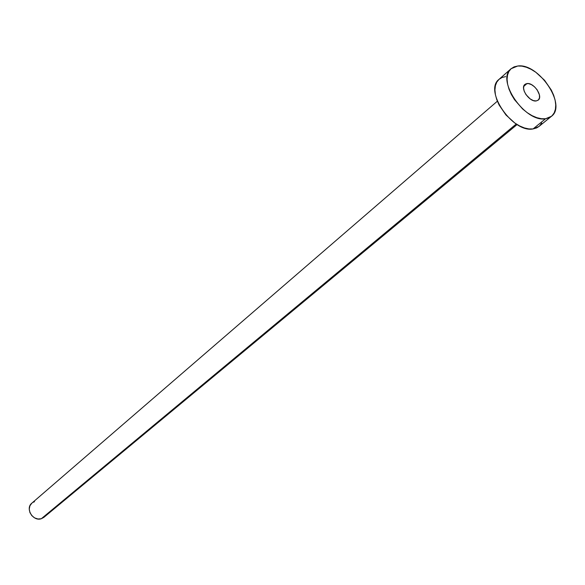 <?xml version="1.0" encoding="UTF-8"?>
<svg xmlns="http://www.w3.org/2000/svg" width="585" height="585" viewBox="0 0 585 585"><rect width="100%" height="100%" fill="white"/><g stroke="black" fill="none" stroke-linecap="round" stroke-linejoin="round"><path stroke-width="0.88" d="M527.026 83.545C533.849 82.375 543.377 96.466 538.222 100.123L536.204 100.949L538.368 99.991L539.494 97.856L539.428 94.88L537.154 89.834L534.529 86.821L531.458 84.62L528.401 83.575L525.827 83.845L524.123 85.395L523.553 87.991L524.218 91.245L526.01 94.653L530.178 98.923L533.33 100.576L536.204 100.949C529.425 102.221 519.794 88.072 524.92 84.408L527.026 83.545L523.743 86.361L527.026 83.545M43.86 517.367L41.294 518.741L37.988 518.997L34.669 517.915L31.839 515.656L29.93 512.562L29.25 509.111L29.886 505.842L31.824 503.173C24.972 508.438 33.031 521.71 41.294 518.741L516.262 123.998L41.294 518.741L43.838 517.381L517.118 124.532M545.578 118.74C525.191 122.909 495.685 79.896 511.1 68.716L517.784 66.003C538.566 62.756 567.158 105.315 551.414 116.335L545.578 118.74L533.081 128.927L545.578 118.74L541.417 118.726L536.854 117.687L532.065 115.654L527.246 112.7L522.588 108.949L514.478 99.64L511.356 94.463L509.023 89.205L507.583 84.086L507.071 79.304L507.517 75.041L508.884 71.465L511.115 68.701L514.127 66.858L517.784 66.003L521.952 66.142L526.463 67.275L531.158 69.352L535.853 72.291L544.562 80.277L551.319 90.061L553.644 95.179L555.136 100.203L555.735 104.942L555.421 109.219L554.192 112.868L552.086 115.742L549.176 117.724L545.578 118.74M538.968 126.462L536.679 127.903L533.081 128.927L528.928 128.941L524.387 127.939L519.626 125.943L514.837 123.04L505.945 114.96L499.107 104.986L496.811 99.772L495.407 94.682L494.925 89.929L495.393 85.681L496.782 82.112L499.012 79.363C483.568 90.587 512.723 133.204 533.081 128.927L538.924 126.499L551.414 116.335M541.71 123.033L539.589 125.907M499.027 79.348L502.04 77.498L505.696 76.613M33.045 502.325L34.537 501.718M497.36 101.198L31.817 503.18M511.1 68.716L499.012 79.363"/></g></svg>
